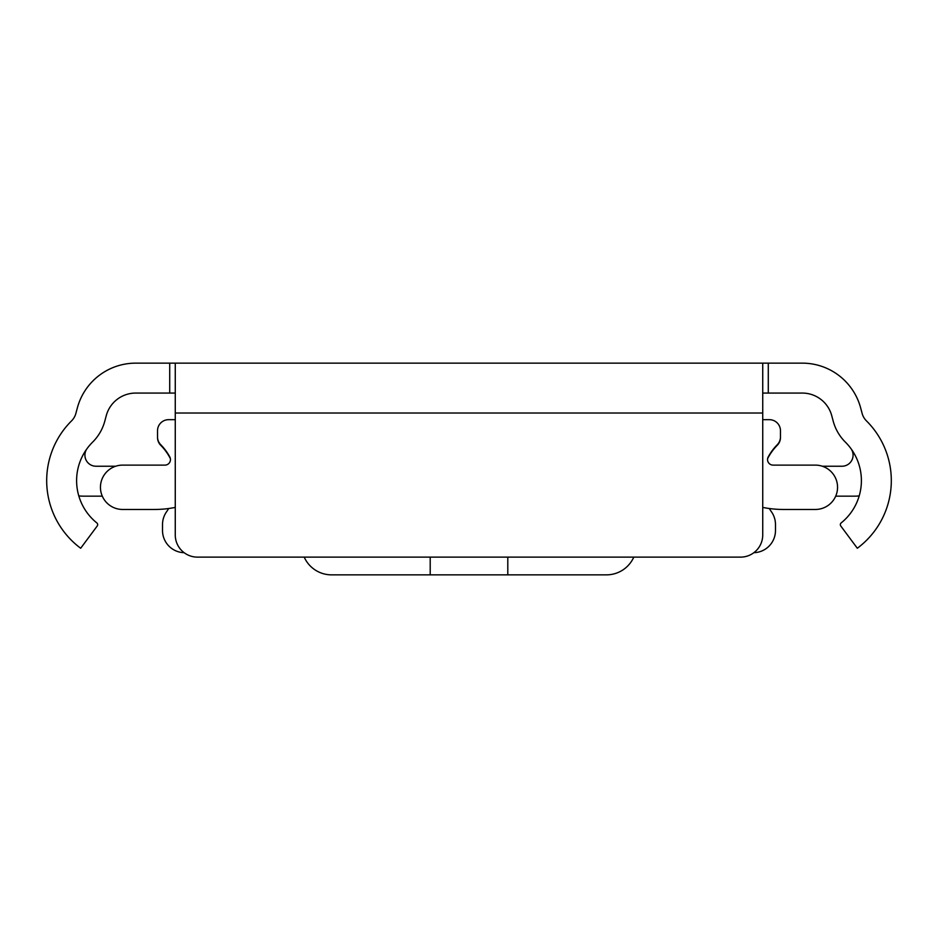 <?xml version="1.0" encoding="UTF-8"?>
<svg xmlns="http://www.w3.org/2000/svg" width="938" height="938" viewBox="0 0 938 938"><rect width="100%" height="100%" fill="white"/><g stroke="black" fill="none" stroke-linecap="round" stroke-linejoin="round"><path stroke-width="1.41" d="M175.265 393.069L135.705 393.069A30.485 30.485 0 0 0 106.264 415.663L104.798 421.139A46.56 46.56 0 0 1 92.639 442.115A54.31 54.31 0 0 0 96.849 522.935A2.216 2.216 0 0 1 97.235 525.972L80.68 548.249A84.244 84.244 0 0 1 71.546 420.881A16.626 16.626 0 0 0 75.884 413.388L77.35 407.924A60.407 60.407 0 0 1 135.705 363.147L802.295 363.147A60.407 60.407 0 0 1 860.65 407.924L862.116 413.388A16.626 16.626 0 0 0 866.454 420.881A84.244 84.244 0 0 1 857.32 548.249L840.765 525.972A2.216 2.216 0 0 1 841.152 522.935A54.31 54.31 0 0 0 845.361 442.115A46.56 46.56 0 0 1 833.202 421.139L831.736 415.663A30.485 30.485 0 0 0 802.295 393.069L762.735 393.069M604.529 363.147L613.1 363.147M324.9 363.147L333.471 363.147M524.424 363.147L413.576 363.147M762.735 413.025L762.735 534.953A22.172 22.172 0 0 1 740.563 557.125L197.437 557.125A22.172 22.172 0 0 1 175.265 534.953L175.265 413.025L762.735 413.025L762.735 363.147M175.265 363.147L175.265 413.025M102.289 496.155L83.119 496.155A33.252 33.252 0 0 1 78.792 495.874M87.058 448.61A11.08 11.08 0 0 0 96.016 466.233L115.691 466.233M822.309 466.233L841.984 466.233A11.08 11.08 0 0 0 850.942 448.61M859.208 495.874A33.252 33.252 0 0 1 854.881 496.155L835.711 496.155M175.265 419.673L168.617 419.673A11.08 11.08 0 0 0 157.525 430.753L157.525 436.92A11.08 11.08 0 0 0 160.726 444.706A54.31 54.31 0 0 1 169.79 456.935A5.546 5.546 0 0 1 164.912 465.119L122.608 465.119A22.172 22.172 0 0 0 100.448 487.291A22.172 22.172 0 0 0 122.608 509.463L154.629 509.463A105.302 105.302 0 0 0 175.265 507.411M762.735 419.673L769.383 419.673A11.08 11.08 0 0 1 780.475 430.753L780.475 436.92A11.08 11.08 0 0 1 777.274 444.706A54.31 54.31 0 0 0 768.21 456.935A5.546 5.546 0 0 0 773.088 465.119L815.392 465.119A22.172 22.172 0 0 1 837.552 487.291A22.172 22.172 0 0 1 815.392 509.463L783.371 509.463A105.302 105.302 0 0 1 762.735 507.411M184.118 552.681A22.172 22.172 0 0 1 162.52 530.521L162.52 524.541A22.172 22.172 0 0 1 166.53 511.82A54.31 54.31 0 0 0 168.676 508.513M769.324 508.513A54.31 54.31 0 0 0 771.47 511.82A22.172 22.172 0 0 1 775.48 524.541L775.48 530.521A22.172 22.172 0 0 1 753.882 552.681M170.364 458.541L169.731 457.381A54.31 54.31 0 0 0 160.726 445.269A11.08 11.08 0 0 1 157.525 437.483L157.525 434.704M780.475 434.704L780.475 437.483A11.08 11.08 0 0 1 777.274 445.269A54.31 54.31 0 0 0 768.269 457.381L767.636 458.541M304.217 557.125A29.922 29.922 0 0 0 331.548 574.853L430.202 574.853L430.202 557.125M507.798 557.125L507.798 574.853L606.452 574.853A29.922 29.922 0 0 0 633.783 557.125M507.798 574.853L430.202 574.853M768.281 363.147L768.281 393.069M169.719 363.147L169.719 393.069"/></g></svg>

